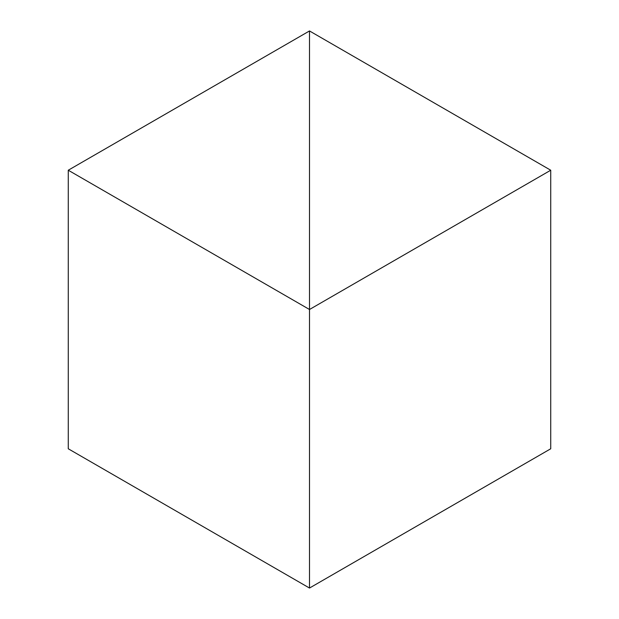 <?xml version="1.0" encoding="UTF-8"?>
<svg xmlns="http://www.w3.org/2000/svg" width="619" height="619" viewBox="0 0 619 619"><rect width="100%" height="100%" fill="white"/><g stroke="black" fill="none" stroke-linecap="round" stroke-linejoin="round"><path stroke-width="0.93" d="M68.268 170.225L309.5 309.5L309.5 30.95L68.268 170.225L68.268 448.775L309.5 588.05L309.5 309.5L309.5 588.05L550.732 448.775L550.732 170.225L309.5 309.5L309.5 30.95L550.732 170.225"/></g></svg>
